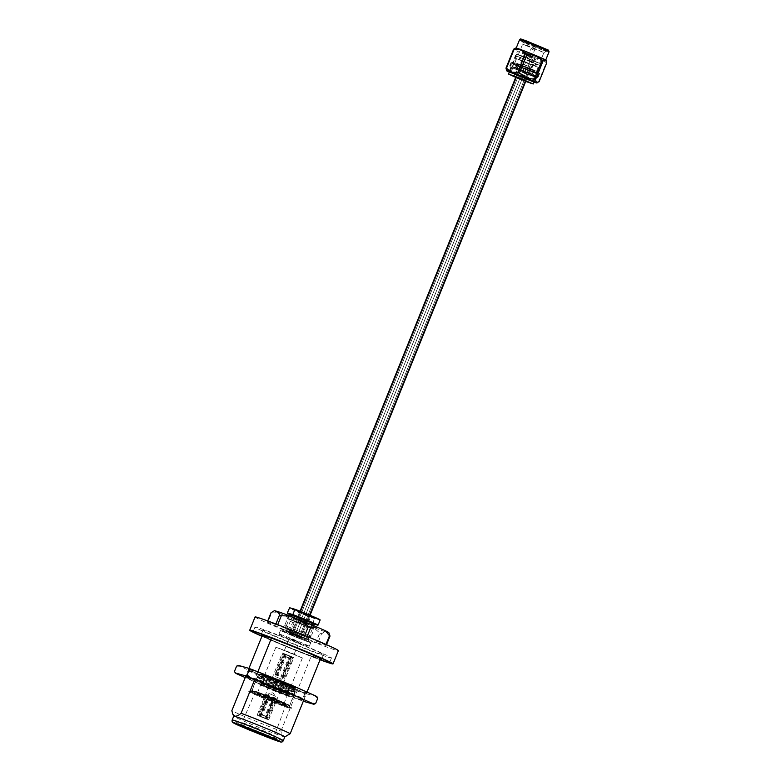 <?xml version="1.0" encoding="UTF-8"?>
<svg xmlns="http://www.w3.org/2000/svg" width="781" height="781" viewBox="0 0 781 781"><rect width="100%" height="100%" fill="white"/><g stroke="black" fill="none" stroke-linecap="round" stroke-linejoin="round"><path stroke-width="0.59" stroke-dasharray="3.9 2.93" d="M294.466 636.486L296.536 637.335L294.466 636.486M523.856 68.728L525.925 69.577L523.856 68.728M298.547 638.184L292.26 635.607L298.547 638.184M527.936 70.417L521.649 67.849L527.936 70.417M299.523 638.585L291.235 635.197L299.523 638.585M528.913 70.827L520.624 67.43L528.913 70.827M300.246 638.887L290.473 634.885L300.246 638.887M529.635 71.13L519.873 67.127L529.635 71.13M531.959 67.752L520.654 63.222L531.959 67.752M524.305 54.377L535.61 58.917L524.305 54.377M528.2 55.929L531.666 57.325L528.2 55.929L524.588 64.813L528.073 66.219L524.588 64.813M515.724 77.378L525.72 81.419M509.329 72.164L533.95 82.112A16.342 0.537 22 0 1 532.144 81.449L538.597 81.644L546.241 62.714A18.383 0.605 -158 0 0 546.71 62.851M521.523 74.517L529.088 77.827L521.523 74.517M525.818 81.195L515.821 77.153M521.708 74.224L528.893 77.368L521.708 74.224M522.606 77.797L514.64 74.302L522.606 77.797M514.894 73.658L528.903 79.32M528.864 79.281L514.952 73.658M524.793 66.58L531.978 69.724L524.793 66.58M514.64 74.302L528.639 79.965M532.369 80.814L511.36 72.33M525.496 72.291L534.8 75.64L531.148 73.853L513.205 66.922L525.496 72.291M525.886 65.213L529.586 66.834L525.886 65.213M526.111 67.478L522.411 65.858L526.111 67.478M525.135 72.047L532.144 74.566L522.88 70.515L515.86 67.996L525.135 72.047M526.335 69.06L533.355 71.579L517.071 65.008L526.335 69.06M527.478 60.518L533.15 62.997L527.478 60.518M527.019 65.985L521.347 63.505L527.019 65.985M527.058 67.859L535.21 70.798L532.134 69.265L516.28 63.154L527.058 67.859M527.634 60.205L533.12 62.597L527.634 60.205M527.243 67.976L536.547 71.325L532.896 69.538L514.952 62.597L527.243 67.976M528.854 63.993L538.158 67.342L534.507 65.545L516.563 58.614L528.854 63.993M527.79 59.727L533.462 62.216L527.79 59.727M529.625 55.207L535.297 57.687L529.625 55.207M528.405 63.691L519.765 59.912L528.405 63.691M531.226 56.72L522.587 52.942L531.226 56.72M529.303 54.992L537.572 58.595L525.418 53.909L523.055 52.737L529.303 54.992M541.692 58.067A15.932 0.527 22 0 1 545.704 60.088A15.932 0.527 22 0 1 536.293 56.818A15.932 0.527 22 0 1 520.185 50.169A15.932 0.527 22 0 1 516.163 48.158A15.932 0.527 22 0 1 525.584 51.429A15.932 0.527 22 0 1 541.692 58.067M546.085 60.225A16.342 0.537 22 0 1 541.321 58.741A16.342 0.537 22 0 1 526.579 52.923A16.342 0.537 22 0 1 519.912 50.072A16.342 0.537 22 0 1 516.192 48.305A16.342 0.537 22 0 1 515.802 47.992M510.686 70.632A18.383 0.605 22 0 1 510.12 70.388A18.383 0.605 22 0 1 509.573 70.144L517.217 51.214A18.383 0.605 -158 0 0 517.764 51.458A18.383 0.605 -158 0 0 518.33 51.712L510.686 70.632L517.403 75.63L525.642 76.841L533.286 57.921L526.579 52.923L518.33 51.712M517.217 51.214L516.192 48.305L514.952 48.344M544.279 48.149L521.698 39.401L539.29 46.958L547.813 49.945L544.279 48.149M525.496 42.125L522.147 40.446L529.996 43.17L546.759 50.394L525.496 42.125M525.037 43.258L521.688 41.578L529.538 44.312L546.3 51.526L525.037 43.258M525.584 45.415L522.704 43.97L529.459 46.323L543.908 52.542L525.584 45.415M509.895 72.252L533.482 81.78M531.031 79.369L509.759 71.1L526.531 78.315L534.38 81.048L531.031 79.369M521.23 56.203L518.35 54.758L525.105 57.111L539.554 63.329L521.23 56.203M532.564 75.581L511.291 67.322L528.063 74.537L535.903 77.26L532.564 75.581M519.99 55.754L516.641 54.074L524.49 56.798L541.262 64.013L519.99 55.754M516.007 65.594L512.668 63.915L520.507 66.639L537.279 73.853L516.007 65.594M534.897 72.526L511.34 63.378L529.918 71.364L538.607 74.39L534.897 72.526M533.521 75.933L509.964 66.785L528.542 74.771L537.23 77.797L533.521 75.933M546.241 62.714L541.321 58.741L534.878 58.546L527.224 77.465L532.144 81.449A16.342 0.537 22 0 1 517.403 75.63A16.342 0.537 22 0 1 509.339 72.155M533.286 57.921A18.383 0.605 -158 0 0 534.878 58.546M506.41 70.251L507.015 71.012L509.573 70.144M527.224 77.465A18.383 0.605 22 0 1 525.642 76.841M531.363 58.019L527.897 56.632L531.363 58.019L534.497 50.316L531.012 48.91L534.497 50.326L533.901 47.875L533.14 47.573L533.901 47.875M533.14 47.573L531.012 48.91L527.897 56.632M514.132 63.398L524.666 67.146L536.859 72.828A15.317 0.508 -158 0 0 539.583 73.609A15.317 0.508 -158 0 0 539.446 73.473A15.317 0.508 -158 0 0 524.49 66.971A15.317 0.508 -158 0 0 511.184 62.138A15.317 0.508 -158 0 0 511.311 62.275A15.317 0.508 -158 0 0 516.622 64.774L514.132 63.398M518.379 65.389L517.002 68.796L512.756 66.805L523.29 70.554L533.189 75.249L534.565 71.842M517.002 68.796L515.255 68.181A15.317 0.508 22 0 1 509.934 65.682A15.317 0.508 22 0 1 509.808 65.545A15.317 0.508 22 0 1 523.114 70.378A15.317 0.508 22 0 1 538.07 76.88A15.317 0.508 22 0 1 538.207 77.016A15.317 0.508 22 0 1 535.483 76.235L536.859 72.828M515.255 68.181L516.622 64.774M533.189 75.249L535.483 76.235M515.733 58.35L539.095 67.722L515.733 58.35M516.651 56.076L540.013 65.448L516.651 56.076M536.527 63.993L519.941 57.345L536.527 63.993M519.111 59.698L535.688 66.346L519.111 59.698M284.801 736.883L284.821 736.873A27.569 0.918 22 0 1 284.801 736.883A27.569 0.918 22 0 1 283.63 736.659A27.569 0.918 22 0 1 255.592 726.027A27.569 0.918 22 0 1 233.704 716.236L233.695 716.216M286.344 736.229L283.884 736.551C282.322 735.917 281.336 734.091 280.945 731.075A32.265 1.074 22 0 1 231.859 710.671M264.349 630.501A32.675 1.084 -158 0 0 262.914 630.267A32.675 1.084 -158 0 0 288.365 641.699A32.675 1.084 -158 0 0 322.084 654.507A32.675 1.084 -158 0 0 323.51 654.742A32.675 1.084 -158 0 0 298.069 643.31A32.675 1.084 -158 0 0 264.349 630.501M262.201 635.588A32.675 1.084 -158 0 0 290.835 647.996A32.675 1.084 -158 0 0 320.249 659.047A32.675 1.084 -158 0 0 320.337 659.076M329.67 657.661A41.256 1.367 -158 0 0 331.466 657.963A41.256 1.367 -158 0 0 299.348 643.524A41.256 1.367 -158 0 0 256.764 627.348A41.256 1.367 -158 0 0 254.967 627.045A41.256 1.367 -158 0 0 287.086 641.484A41.256 1.367 -158 0 0 329.67 657.661M290.483 707.684A22.874 0.761 -158 0 0 291.489 707.85A22.874 0.761 -158 0 0 273.672 699.844A22.874 0.761 -158 0 0 250.066 690.873A22.874 0.761 -158 0 0 249.071 690.716A22.874 0.761 -158 0 0 266.877 698.722A22.874 0.761 -158 0 0 290.483 707.684M261.908 636.29A44.927 1.494 -158 0 0 320.044 659.779M255.075 616.97A44.927 1.494 -158 0 0 290.063 632.688A44.927 1.494 -158 0 0 336.426 650.3A44.927 1.494 -158 0 0 338.388 650.632M251.511 691.478A21.243 0.703 22 0 1 273.106 699.669A21.243 0.703 22 0 1 289.966 707.215A21.243 0.703 22 0 1 289.038 707.078A21.243 0.703 22 0 1 266.799 698.624A21.243 0.703 22 0 1 250.603 691.302A21.243 0.703 22 0 1 251.511 691.478M288.628 706.024A20.423 0.674 -158 0 0 289.517 706.17A20.423 0.674 -158 0 0 289.517 706.151A20.423 0.674 -158 0 0 273.301 698.897A20.423 0.674 -158 0 0 252.536 691.019A20.423 0.674 -158 0 0 251.667 690.853A20.423 0.674 -158 0 0 251.648 690.873A20.423 0.674 -158 0 0 267.551 698.019A20.423 0.674 -158 0 0 288.628 706.024M294.437 691.644A20.423 0.674 -158 0 0 295.325 691.79A20.423 0.674 -158 0 0 295.325 691.761A20.423 0.674 -158 0 0 279.12 684.517A20.423 0.674 -158 0 0 258.345 676.639A20.423 0.674 -158 0 0 257.476 676.473A20.423 0.674 -158 0 0 257.457 676.492A20.423 0.674 -158 0 0 273.36 683.639A20.423 0.674 -158 0 0 294.437 691.644M293.812 690.053A19.193 0.635 -158 0 0 294.652 690.199A19.193 0.635 -158 0 0 294.652 690.17A19.193 0.635 -158 0 0 279.413 683.355A19.193 0.635 -158 0 0 259.888 675.955A19.193 0.635 -158 0 0 259.067 675.799A19.193 0.635 -158 0 0 259.048 675.809A19.193 0.635 -158 0 0 274.004 682.535A19.193 0.635 -158 0 0 293.812 690.053M294.73 687.788A19.193 0.635 -158 0 0 295.569 687.924A19.193 0.635 -158 0 0 280.623 681.208A19.193 0.635 -158 0 0 260.805 673.681A19.193 0.635 -158 0 0 259.966 673.544A19.193 0.635 -158 0 0 274.922 680.261A19.193 0.635 -158 0 0 294.73 687.788M314.587 627.075L304.024 622.135L288.033 616.209L314.587 627.075M289.712 618.942L312.566 628.305L289.712 618.942M285.28 629.916L308.134 639.288L285.28 629.916M265.14 675.477L291.03 686.089L275.644 680.378L265.14 675.477M301.798 657.787L291.284 652.887L275.908 647.176L301.798 657.787M299.787 637.618L309.256 641.923L303.799 640.147L282.078 630.941L299.787 637.618M298.762 642.158L289.282 638.272L298.762 642.158M284.538 650.612L294.017 654.498L284.538 650.612M279.696 634.231A16.342 0.537 22 0 1 296.555 640.635A16.342 0.537 22 0 1 309.286 646.356A16.342 0.537 22 0 1 308.573 646.238A16.342 0.537 22 0 1 291.704 639.834A16.342 0.537 22 0 1 278.983 634.113A16.342 0.537 22 0 1 279.696 634.231M310.096 642.451A16.342 0.537 -158 0 0 310.809 642.568A16.342 0.537 -158 0 0 298.088 636.847A16.342 0.537 -158 0 0 281.228 630.443A16.342 0.537 -158 0 0 280.516 630.326A16.342 0.537 -158 0 0 293.236 636.046A16.342 0.537 -158 0 0 310.096 642.451M303.946 699.639L307.001 692.073M257.867 671.806L254.801 679.372M280.945 731.075L311.297 655.942L320.542 658.559M248.934 668.409L245.878 675.975M311.297 655.942A32.265 1.074 22 0 1 262.221 635.539M320.112 659.613A41.256 1.367 22 0 1 261.977 636.125M275.878 623.99L275.683 624.488L267.258 622.106L267.727 620.944M267.795 622.418L286.471 630.745L290.278 621.325L286.207 616.326L277.851 612.607L271.603 612.997L267.795 622.418A32.265 1.074 22 0 1 267.258 622.106M288.843 631.731L315.944 642.431L319.751 633.01L313.347 627.368L301.232 622.574L292.65 622.311L288.843 631.731A32.265 1.074 22 0 1 286.471 630.745M329.318 633.742L328.772 632.717L325.003 631.663L321.596 633.694L317.789 643.114A32.265 1.074 22 0 1 315.944 642.431M317.789 643.114L326.204 645.487L326.526 644.696M325.97 644.452L325.677 645.184A32.265 1.074 22 0 1 326.204 645.487M325.677 645.184L307.158 636.447M304.785 635.47L304.619 635.871A32.265 1.074 22 0 1 306.992 636.857M304.619 635.871L277.519 625.161L277.714 624.693M275.683 624.488A32.265 1.074 22 0 1 277.519 625.161M274.404 610.683A29.366 0.976 -158 0 0 277.851 612.607M271.603 612.997A32.265 1.074 22 0 1 271.066 612.685M325.003 631.663A29.366 0.976 22 0 1 313.347 627.368M301.232 622.574A29.366 0.976 22 0 1 286.207 616.326M319.751 633.01A32.265 1.074 -158 0 0 321.596 633.694M290.278 621.325A32.265 1.074 -158 0 0 292.65 622.311M249.764 691.634A22.874 0.761 -158 0 0 248.758 691.468A22.874 0.761 -158 0 0 266.575 699.473A22.874 0.761 -158 0 0 290.181 708.445A22.874 0.761 -158 0 0 291.176 708.601A22.874 0.761 -158 0 0 273.37 700.606A22.874 0.761 -158 0 0 249.764 691.634M252.868 690.716A20.218 0.674 -158 0 0 251.99 690.57A20.218 0.674 -158 0 0 251.99 690.599A20.218 0.674 -158 0 0 268.039 697.775A20.218 0.674 -158 0 0 288.599 705.575A20.218 0.674 -158 0 0 289.468 705.731A20.218 0.674 -158 0 0 289.478 705.721A20.218 0.674 -158 0 0 273.74 698.644A20.218 0.674 -158 0 0 252.868 690.716M287.838 707.469A20.218 0.674 22 0 1 266.965 699.542A20.218 0.674 22 0 1 251.228 692.464A20.218 0.674 22 0 1 252.107 692.61A20.218 0.674 22 0 1 272.969 700.537A20.218 0.674 22 0 1 288.716 707.615A20.218 0.674 22 0 1 287.838 707.469M284.743 705.741A16.538 0.547 -158 0 0 285.465 705.858L285.465 705.858A16.538 0.547 -158 0 0 272.569 700.059A16.538 0.547 -158 0 0 255.504 693.587A16.538 0.547 -158 0 0 254.782 693.46L254.782 693.46A16.538 0.547 -158 0 0 267.668 699.249A16.538 0.547 -158 0 0 284.743 705.741M252.751 690.404A20.462 0.674 -158 0 0 251.853 690.248A20.462 0.674 -158 0 0 251.853 690.277A20.462 0.674 -158 0 0 268.098 697.54A20.462 0.674 -158 0 0 288.911 705.438A20.462 0.674 -158 0 0 289.78 705.604A20.462 0.674 -158 0 0 289.8 705.585A20.462 0.674 -158 0 0 273.867 698.419A20.462 0.674 -158 0 0 252.751 690.404M285.504 703.847A16.538 0.547 -158 0 0 286.227 703.964A16.538 0.547 -158 0 0 273.35 698.175A16.538 0.547 -158 0 0 256.275 691.693A16.538 0.547 -158 0 0 255.553 691.566A16.538 0.547 -158 0 0 268.43 697.355A16.538 0.547 -158 0 0 285.504 703.847M256.627 680.788A20.462 0.674 -158 0 0 255.738 680.632A20.462 0.674 -158 0 0 255.738 680.642A20.462 0.674 -158 0 0 271.671 687.797A20.462 0.674 -158 0 0 292.787 695.822A20.462 0.674 -158 0 0 293.685 695.969L293.685 695.969A20.462 0.674 -158 0 0 277.704 688.793A20.462 0.674 -158 0 0 256.627 680.788M257.457 679.363A20.218 0.674 -158 0 0 256.578 679.216L256.578 679.216A20.218 0.674 -158 0 0 272.325 686.294A20.218 0.674 -158 0 0 293.187 694.221A20.218 0.674 -158 0 0 294.066 694.368A20.218 0.674 -158 0 0 294.066 694.358A20.218 0.674 -158 0 0 278.28 687.27A20.218 0.674 -158 0 0 257.457 679.363M283.523 703.017L273.008 698.116L257.632 692.415L283.523 703.017M287.34 693.557L276.835 688.657L261.459 682.945L287.34 693.557M258.228 677.469A20.218 0.674 -158 0 0 257.339 677.322A20.218 0.674 -158 0 0 273.086 684.4A20.218 0.674 -158 0 0 293.949 692.327A20.218 0.674 -158 0 0 294.837 692.474A20.218 0.674 -158 0 0 279.09 685.396A20.218 0.674 -158 0 0 258.228 677.469M288.736 694.133A15.864 0.527 -158 0 0 289.429 694.25A15.864 0.527 -158 0 0 277.07 688.696A15.864 0.527 -158 0 0 260.688 682.477A15.864 0.527 -158 0 0 259.995 682.36A15.864 0.527 -158 0 0 272.354 687.915A15.864 0.527 -158 0 0 288.736 694.133M291.791 686.567A15.864 0.527 -158 0 0 292.485 686.675A15.864 0.527 -158 0 0 280.125 681.12A15.864 0.527 -158 0 0 263.753 674.901A15.864 0.527 -158 0 0 263.06 674.794A15.864 0.527 -158 0 0 275.41 680.339A15.864 0.527 -158 0 0 291.791 686.567M292.69 691.8A18.793 0.625 22 0 1 273.301 684.429A18.793 0.625 22 0 1 258.667 677.859A18.793 0.625 22 0 1 259.487 677.996A18.793 0.625 22 0 1 278.876 685.357A18.793 0.625 22 0 1 293.51 691.937A18.793 0.625 22 0 1 292.69 691.8M266.38 694.514L267.307 694.846L258.901 715.66L265.843 718.432L274.258 697.618L275.449 698.136L267.043 718.95L268.693 719.779L267.903 719.565L276.318 698.751L275.381 698.419L266.975 719.233L260.024 716.47L268.439 695.646L267.239 695.129L258.833 715.952L257.183 715.123L257.974 715.328L266.38 694.514L268.332 695.363L260.698 714.283L259.038 715.796L257.974 715.328M270.167 686.333L280.467 690.629L270.167 686.333M268.332 695.363L267.307 694.846M258.901 715.66L259.975 716.128L261.625 714.605L269.269 695.695M261.625 714.605L265.091 715.992L272.735 697.072L275.449 698.136M267.043 718.95L266.204 718.657L266.282 716.509L273.926 697.589M266.282 716.509L267.014 716.89L274.356 697.902L273.428 697.57L275.381 698.419M274.727 695.871L268.801 693.391L274.727 695.871M271.124 686.753L279.256 690.14L271.124 686.753M274.19 679.177L282.312 682.574L274.19 679.177M273.233 678.767L283.523 683.063L273.233 678.767M275.068 674.228L283.054 653.258L282.263 653.053L283.913 653.873L275.498 674.686L276.699 675.204L285.104 654.39L292.055 657.163L283.64 677.976L284.577 678.308L292.982 657.495L293.773 657.7L292.123 656.87L283.708 677.693L282.517 677.176L290.923 656.352L283.981 653.59L275.566 674.403L275.068 674.228M283.64 677.976L284.577 678.308M292.982 657.495L291.909 657.026L290.259 658.539L282.615 677.459M290.259 658.539L289.829 658.237L282.185 677.156L280.994 676.639L282.517 677.176M290.923 656.352L290.093 656.06L288.638 657.719L280.994 676.639M288.638 657.719L285.172 656.333L277.528 675.253L274.639 674.071M276.23 676.951L282.156 679.421L276.23 676.951M258.833 715.952L259.663 716.245L259.038 715.796M259.663 716.245L261.127 714.586L268.762 695.666L267.239 695.129M266.975 719.233L260.024 716.47M260.864 716.763L262.318 715.103L269.962 696.183M265.901 718.774L265.784 716.489L273.428 697.57M276.318 698.751L274.356 697.902M265.784 716.489L262.318 715.103M266.204 718.657L267.903 719.565M266.829 719.096L266.712 716.812M274.258 697.618L272.735 697.072M259.975 716.128L265.843 718.432M265.013 718.139L265.091 715.992M275.566 674.403L277.528 675.253M290.093 656.06L283.981 653.59M285.055 654.048L285.172 656.333M283.708 677.693L282.185 677.156M291.909 657.026L291.284 656.577L292.123 656.87M291.284 656.577L289.829 658.237M285.104 654.39L292.055 657.163M290.981 656.694L289.331 658.217L281.687 677.127M285.944 654.683L285.866 656.831L278.221 675.75L276.699 675.204M275.498 674.686L278.221 675.75M283.054 653.258L283.913 653.873M284.743 654.166L284.665 656.313L277.021 675.233M284.118 653.726L284.235 656.011L276.591 674.921M285.866 656.831L289.331 658.217M302.803 613.163C312.4 616.97 313.757 617.351 306.874 614.315C297.278 610.508 295.921 610.117 302.803 613.163M291.186 617.01L312.38 625.581L291.186 617.01L287.467 618.591L313.962 629.291L287.457 618.601L284.704 625.415L311.209 636.125L284.704 625.435L286.285 629.154L285.67 630.648C286.305 631.507 282.995 630.072 293.012 634.436C305.41 639.61 311.97 641.465 299.221 636.193C286.832 631.009 280.272 629.164 293.021 634.436L306.874 639.219L285.67 630.648L306.874 639.219L307.489 637.706L286.285 629.135L307.489 637.706M291.782 615.516A16.948 0.566 -158 0 0 297.776 618.064A16.948 0.566 -158 0 0 312.615 623.941L312.556 623.502A17.358 0.576 22 0 1 297.815 617.654A17.358 0.576 22 0 1 287.291 613.007M313.152 623.697L291.938 615.135M320.034 619.714L314.909 618.269A16.948 0.566 22 0 1 289.644 607.764M314.909 618.269L314.548 618.581A17.358 0.576 22 0 1 289.282 608.077M312.556 623.502L314.548 618.581M312.566 625.142L313.962 629.31L311.209 636.125M262.972 674.579A16.743 0.556 -158 0 0 262.24 674.462A16.743 0.556 -158 0 0 275.283 680.319A16.743 0.556 -158 0 0 292.563 686.889A16.743 0.556 -158 0 0 293.295 687.007A16.743 0.556 -158 0 0 280.262 681.149A16.743 0.556 -158 0 0 262.972 674.579M288.745 696.349A16.743 0.556 22 0 1 271.456 689.779A16.743 0.556 22 0 1 258.423 683.922A16.743 0.556 22 0 1 259.155 684.049A16.743 0.556 22 0 1 276.435 690.609A16.743 0.556 22 0 1 289.478 696.467A16.743 0.556 22 0 1 288.745 696.349M286.49 695.412L276.054 690.55L260.786 684.878L286.49 695.412M287.086 693.938L276.65 689.067L261.381 683.404L287.086 693.938M264.632 677L290.337 687.524L275.068 681.862L264.632 677M265.228 675.516L290.932 686.05L275.664 680.388L265.228 675.516M268.947 686.392L280.418 691.087L268.947 686.392M279.539 692.522L268.078 687.827L279.539 692.522M272.178 678.406L283.64 683.102L272.178 678.406M282.771 684.537L271.3 679.841L282.771 684.537M277.47 691.663L270.255 688.705L277.47 691.663M274.248 679.275L281.463 682.223L274.248 679.275M247.431 676.278A29.815 0.986 -158 0 0 247.401 676.307A29.815 0.986 -158 0 0 280.955 690.902A29.815 0.986 -158 0 0 302.696 698.644A29.815 0.986 -158 0 0 302.686 698.614A29.815 0.986 -158 0 0 269.142 684.049A29.815 0.986 -158 0 0 247.431 676.278L245.83 676.961A31.045 1.025 -158 0 0 280.73 692.181A31.045 1.025 -158 0 0 303.37 700.206A31.045 1.025 -158 0 0 268.439 685.044A31.045 1.025 -158 0 0 254.645 679.763M283.093 685.601A29.815 0.986 -158 0 0 304.805 693.372A29.815 0.986 -158 0 0 304.834 693.343A29.815 0.986 -158 0 0 271.28 678.757A29.815 0.986 -158 0 0 249.539 671.006A29.815 0.986 -158 0 0 249.539 671.045A29.815 0.986 -158 0 0 283.093 685.601M283.796 684.605A31.045 1.025 -158 0 0 306.396 692.698A31.045 1.025 -158 0 0 271.495 677.478A31.045 1.025 -158 0 0 248.866 669.454A31.045 1.025 -158 0 0 283.796 684.605M303.292 701.25A42.682 1.416 22 0 1 298.381 699.434L266.165 686.704A42.682 1.416 22 0 1 259.097 683.765L245.234 677.586M298.381 699.434L303.028 699.952L305.166 694.651L301.437 691.859L269.22 679.138L264.574 678.611L262.436 683.912L266.165 686.704M303.028 699.952L303.868 701.455M316.93 696.711L306.923 693.879L305.166 694.651M234.456 671.445L236.887 673.866M259.097 683.765L262.436 683.912M264.574 678.611L262.152 676.19L239.943 666.291L236.594 666.144M306.923 693.879A42.682 1.416 22 0 1 301.437 691.859M269.22 679.138A42.682 1.416 22 0 1 262.152 676.19M239.943 666.291A42.682 1.416 22 0 1 238.361 665.373M519.531 39.831A15.932 0.527 -158 0 0 523.543 41.842A15.932 0.527 -158 0 0 544.425 50.296A15.932 0.527 -158 0 0 549.072 51.761M525.418 40.505L524.832 41.012L547.627 50.023M283.298 740.642A27.569 0.918 22 0 1 282.097 740.447A27.569 0.918 22 0 1 253.64 729.639A27.569 0.918 22 0 1 232.172 719.994M242.725 722.855A17.475 0.576 22 0 1 260.747 729.698A17.475 0.576 22 0 1 274.356 735.819A17.475 0.576 22 0 1 273.594 735.692A17.475 0.576 22 0 1 255.553 728.839A17.475 0.576 22 0 1 241.964 722.728A17.475 0.576 22 0 1 242.725 722.855M294.222 688.012A18.793 0.625 -158 0 0 295.042 688.149A18.793 0.625 -158 0 0 280.408 681.579A18.793 0.625 -158 0 0 261.02 674.208A18.793 0.625 -158 0 0 260.2 674.071A18.793 0.625 -158 0 0 274.824 680.651A18.793 0.625 -158 0 0 294.222 688.012M294.007 687.485L282.947 682.194L261.528 673.983L272.598 679.275L294.007 687.485M302.725 613.983L310.477 616.892L302.725 613.983M298.078 635.441L290.327 632.532L298.078 635.441M294.203 634.768L302.149 637.823L294.203 634.768M294.417 636.476L523.807 68.718L294.417 636.476M296.536 637.335L525.925 69.577L296.536 637.335M292.26 635.607L521.649 67.849L292.26 635.607M298.693 638.204L528.083 70.446L298.693 638.204M291.235 635.197L520.624 67.43L291.235 635.197M299.719 638.624L529.108 70.856L299.719 638.624M290.473 634.885L300.041 611.22M515.938 76.86L519.873 67.127M300.48 638.926L310.037 615.262M525.935 80.902L529.869 71.169M532.017 67.81L535.61 58.917M520.654 63.222L524.246 54.328M528.073 66.219L531.666 57.325M514.23 76.343L516.27 72.252M516.261 72.262L519.355 64.628M532.701 80.853L534.8 75.64M522.411 65.858L523.075 64.198M532.144 74.566L533.355 71.579M521.347 63.505L523.182 58.975M533.345 71.588L535.21 70.798M523.348 59.044L525.33 53.664M536.547 71.325L538.158 67.342M534.946 66.043L537.572 58.595M527.517 81.712L531.978 69.724M511.106 72.125L513.205 66.922M528.922 68.494L529.586 66.834M515.86 67.996L517.071 65.008L516.28 63.154M531.314 67.527L533.15 62.997M514.952 62.597L516.563 58.614M533.111 62.607L535.297 57.687M519.765 59.912L522.587 52.942M518.35 54.758L522.704 43.97L521.698 39.401M509.768 71.091L508.704 71.54M509.759 71.1L511.291 67.322M512.668 63.915L516.641 54.074M509.964 66.785L511.34 63.378M546.749 50.404L547.813 49.945M543.898 52.552L546.29 51.536L546.759 50.394M534.37 81.029L534.829 82.093M539.554 63.329L543.908 52.542M534.38 81.048L535.903 77.26M537.279 73.853L541.262 64.013M537.23 77.797L538.607 74.39M512.639 66.688L514.015 63.281M535.366 75.874L536.742 72.467M509.808 65.545L511.184 62.138M538.207 77.016L539.583 73.609M539.095 67.722L540.013 65.448M519.023 59.61L519.941 57.345M515.616 58.233L516.534 55.968M535.688 66.346L536.606 64.071M262.914 630.267L261.401 634.035M331.466 657.963L329.631 662.503M291.489 707.85L291.176 708.601M294.652 690.17L295.325 691.761L289.517 706.17L289.966 707.215M295.569 687.924L294.652 690.199M308.134 639.288L312.566 628.305L315.212 627.192M302.423 657.895L291.03 686.089M308.124 639.268L309.256 641.923M294.017 654.498L298.986 642.197M310.809 642.568L309.286 646.356M323.51 654.742L321.987 658.51M254.967 627.045L253.132 631.595M249.071 690.716L248.758 691.468M251.667 690.853L250.603 691.302M257.457 676.492L251.648 690.873M259.966 673.544L259.048 675.809L257.476 676.473M282.078 630.941L284.733 629.818L289.155 618.855L288.033 616.209M275.908 647.176L264.515 675.38M284.313 650.573L289.282 638.272M280.516 630.326L278.983 634.113M286.227 703.964L274.356 735.819C274.424 738.592 274.775 739.812 275.41 739.47M293.51 691.937L295.042 688.149C299.582 688.53 267.297 675.692 261.489 673.964L260.2 674.071L258.667 677.859M251.99 690.57L251.228 692.464M251.99 690.599L257.339 677.322M287.964 693.655L284.147 703.125M292.485 686.675L289.429 694.25M255.553 691.566L241.964 722.728C239.992 724.68 238.888 725.315 238.664 724.622M294.837 692.474L288.716 707.615M261.459 682.945L257.632 692.415M263.06 674.794L259.995 682.36M257.183 715.123L268.957 685.982M275.429 696.076L267.014 716.89M270.167 686.47L273.223 678.894M258.531 715.66L260.395 714.205L268.801 693.401L272.92 692.747L275.42 696.066M272.013 678.406L282.263 653.053M283.601 653.59L283.933 655.942L275.527 676.746L278.036 680.075L282.146 679.431L290.561 658.617L292.426 657.163M268.693 719.779L280.467 690.629M279.256 690.14L282.312 682.574M267.014 716.88L267.346 719.233M283.523 683.063L293.773 657.7M310.477 616.892L311.287 616.404L298.352 611.172L298.586 612.089L289.956 632.776L302.315 637.774L310.477 616.892M307.48 637.716L311.199 636.134M262.24 674.462L258.423 683.922M287.701 694.036L287.105 695.51M290.932 686.05L290.337 687.524M268.674 686.353L268.078 687.827M271.895 678.357L271.3 679.841M281.463 682.223L277.636 691.693M293.295 687.007L289.478 696.467M261.381 683.404L260.786 684.878M264.613 675.419L264.017 676.893M280.418 691.087L279.813 692.571M283.64 683.102L283.044 684.586M274.082 679.245L270.255 688.705M302.686 698.614L303.37 700.206M304.834 693.343L302.696 698.644M304.805 693.372L306.396 692.698M248.866 669.454L249.539 671.045L247.401 676.307"/><path stroke-width="1.17" d="M525.72 81.419L533.179 83.997L519.17 77.875L508.568 74.058L515.724 77.378M514.103 49.31L520.556 49.506L525.476 53.489L517.823 72.408L511.379 72.213L506.459 68.24L514.103 49.31A18.383 0.605 -158 0 0 513.634 49.183L515.802 47.992A16.342 0.537 22 0 1 520.556 49.506A16.342 0.537 22 0 1 535.297 55.324A16.342 0.537 22 0 1 545.685 59.942L546.71 62.851L539.066 81.771L536.508 82.649A16.342 0.537 22 0 1 536.898 82.962A16.342 0.537 22 0 1 533.95 82.093L512.404 73.092L509.329 72.164L508.568 74.058M515.821 77.153L525.818 81.195M532.369 80.814L528.864 79.281M514.952 73.658L511.36 72.33M534.36 79.242L526.121 78.032A16.342 0.537 22 0 1 532.788 80.882A16.342 0.537 22 0 1 536.508 82.649L535.483 79.74L543.127 60.811A18.383 0.605 -158 0 0 542.014 60.322L534.36 79.242A18.383 0.605 22 0 1 534.936 79.496A18.383 0.605 22 0 1 535.483 79.74M533.482 81.78L517.227 74.527L509.895 72.252M543.127 60.811L545.685 59.942A16.342 0.537 22 0 1 546.085 60.225L546.29 60.713M509.339 72.155A16.342 0.537 22 0 1 507.015 71.012A16.342 0.537 22 0 1 506.615 70.729A16.342 0.537 22 0 1 511.379 72.213A16.342 0.537 22 0 1 526.121 78.032L519.414 73.033L527.058 54.114L535.297 55.324L542.014 60.322M527.058 54.114A18.383 0.605 -158 0 0 525.476 53.489M513.634 49.183L505.99 68.103L506.615 70.729M517.823 72.408A18.383 0.605 22 0 1 519.414 73.033M232.172 719.994C231.859 721.683 232.347 722.679 233.656 722.991C237.034 725.373 278.573 741.921 279.735 741.657C281.355 742.477 282.537 742.135 283.298 740.642A27.569 0.918 22 0 0 261.83 730.996A27.569 0.918 22 0 0 233.373 720.189A27.569 0.918 22 0 0 232.172 719.994L233.704 716.206A27.569 0.918 22 0 1 233.704 716.206A27.569 0.918 22 0 1 234.905 716.402A27.569 0.918 22 0 1 263.363 727.209A27.569 0.918 22 0 1 284.831 736.864L290.19 733.691L303.946 699.639M254.801 679.372L241.104 713.278C238.625 715.474 236.526 716.421 234.798 716.138L232.728 713.941L231.859 710.671L245.878 675.975M320.337 659.076A32.675 1.084 -158 0 0 321.674 659.291A32.675 1.084 -158 0 0 296.233 647.849A32.675 1.084 -158 0 0 262.514 635.041A32.675 1.084 -158 0 0 261.079 634.807A32.675 1.084 -158 0 0 262.201 635.588M261.977 636.125A41.256 1.367 22 0 1 253.132 631.595A41.256 1.367 22 0 1 254.928 631.888A41.256 1.367 22 0 1 297.512 648.064A41.256 1.367 22 0 1 329.631 662.503A41.256 1.367 22 0 1 327.835 662.2A41.256 1.367 22 0 1 320.112 659.613M236.76 723.811A22.874 0.761 22 0 1 260.366 732.773A22.874 0.761 22 0 1 278.182 740.778A22.874 0.761 22 0 1 277.177 740.613A22.874 0.761 22 0 1 253.571 731.651A22.874 0.761 22 0 1 235.764 723.645A22.874 0.761 22 0 1 236.76 723.811A22.874 0.761 22 0 1 260.366 732.773A22.874 0.761 22 0 1 278.182 740.778A22.874 0.761 22 0 1 277.177 740.613A22.874 0.761 22 0 1 253.571 731.651A22.874 0.761 22 0 1 235.764 723.645A22.874 0.761 22 0 1 236.76 723.811M320.044 659.779A44.927 1.494 -158 0 0 331.076 663.557A44.927 1.494 -158 0 0 333.038 663.879A44.927 1.494 -158 0 0 298.059 648.152A44.927 1.494 -158 0 0 251.687 630.54A44.927 1.494 -158 0 0 249.725 630.218A44.927 1.494 -158 0 0 261.908 636.29M333.038 663.879L338.388 650.632A44.927 1.494 -158 0 0 303.409 634.904A44.927 1.494 -158 0 0 257.037 617.293A44.927 1.494 -158 0 0 255.075 616.97L249.725 630.218M277.714 624.693L281.326 615.74L289.897 616.004L302.022 620.797A29.366 0.976 22 0 1 309.891 624.019A29.366 0.976 22 0 1 317.047 627.045L325.404 630.765L329.475 635.763L325.97 644.452M307.158 636.447L310.799 627.436A32.265 1.074 -158 0 0 309.618 626.938A32.265 1.074 -158 0 0 308.427 626.45L304.785 635.47M310.799 627.436L317.047 627.045M241.104 713.278A32.265 1.074 22 0 1 290.19 733.691M307.001 692.073L320.542 658.559A32.265 1.074 -158 0 0 271.466 638.145L257.867 671.806M271.466 638.145L262.221 635.539L248.934 668.409M267.727 620.944L271.066 612.685L274.482 610.654L278.251 611.718L279.491 615.067L275.878 623.99M302.022 620.797L308.427 626.45M326.526 644.696L330.012 636.066L328.85 632.649A29.366 0.976 22 0 0 325.404 630.765M281.326 615.74A32.265 1.074 -158 0 0 279.491 615.067M289.897 616.004A29.366 0.976 -158 0 0 278.251 611.718M330.012 636.066A32.265 1.074 -158 0 0 329.475 635.763M309.608 615.086A16.948 0.566 22 0 1 320.034 619.714L320.083 620.153A17.358 0.576 22 0 0 309.569 615.496A17.358 0.576 22 0 0 294.827 609.649L294.769 609.209A16.948 0.566 22 0 1 309.608 615.086M294.769 609.209L289.644 607.764L287.291 613.007L292.836 614.569A17.358 0.576 22 0 1 307.587 620.417A17.358 0.576 22 0 1 318.101 625.073L320.083 620.153M291.352 616.58L291.938 615.135L305.761 620.329L313.152 623.697L312.566 625.142M292.836 614.569L294.827 609.649M313.005 624.058L318.101 625.073M317.74 625.396A16.948 0.566 -158 0 0 292.475 614.891M287.349 613.436A16.948 0.566 -158 0 0 291.782 615.516M245.234 677.586L236.887 673.866A42.682 1.416 22 0 1 235.296 672.939L245.302 675.77A42.682 1.416 22 0 1 250.789 677.791L283.015 690.521A42.682 1.416 22 0 1 290.083 693.46L312.293 703.359A42.682 1.416 22 0 1 313.874 704.277L303.868 701.455A42.682 1.416 22 0 1 303.292 701.25M254.645 679.763A31.045 1.025 -158 0 0 245.83 676.961M313.874 704.277L315.631 703.515L317.779 698.214L316.93 696.711A42.682 1.416 22 0 0 315.348 695.793L317.779 698.214M315.631 703.515L312.293 703.359M290.083 693.46L287.652 691.039L289.8 685.738L293.139 685.894L315.348 695.793M287.652 691.039L283.015 690.521M250.789 677.791L247.069 674.999L249.207 669.707L253.854 670.225L286.071 682.945L289.8 685.738M247.069 674.999L245.302 675.77M235.296 672.939L234.456 671.445L236.594 666.144L238.361 665.373L248.368 668.204L249.207 669.707M248.368 668.204A42.682 1.416 22 0 1 253.854 670.225M286.071 682.945A42.682 1.416 22 0 1 293.139 685.894M549.072 51.761A15.932 0.527 -158 0 0 545.06 49.74A15.932 0.527 -158 0 0 524.178 41.295A15.932 0.527 -158 0 0 519.531 39.831C521.815 38.62 518.418 38.415 525.379 40.495L548.438 50.121L549.072 51.761L545.753 59.981M547.627 50.023L525.418 40.505M234.417 722.835L264.154 734.238C279.081 740.632 284.206 743.082 279.53 741.589L249.783 730.186C234.866 723.792 229.741 721.341 234.417 722.835M275.293 739.832C279.09 741.042 274.932 739.051 262.806 733.857L238.654 724.592C234.847 723.382 239.015 725.373 251.14 730.567L275.293 739.832M300.041 611.22L515.938 76.86M310.037 615.262L525.935 80.902M533.179 83.997L533.95 82.112M519.531 39.831L516.212 48.041M536.898 82.962L537.748 82.61M233.695 716.216L232.728 713.941M261.401 634.035L261.079 634.807M283.298 740.642L284.831 736.864M321.987 658.51L321.674 659.291M274.912 739.011L275.41 739.47C276.191 739.246 243.33 725.686 238.986 724.709L238.771 724.641"/></g></svg>
